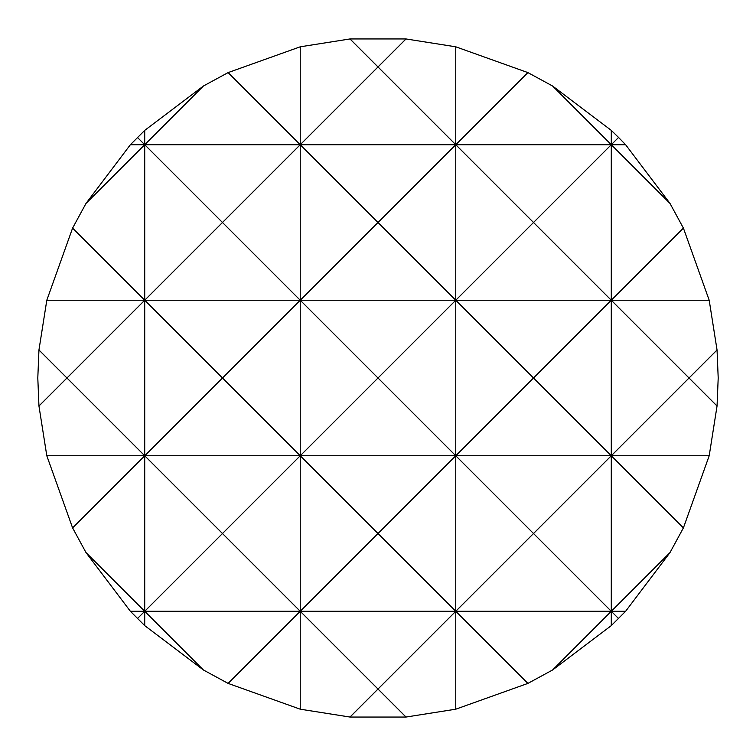 <?xml version="1.0" encoding="UTF-8"?>
<svg xmlns="http://www.w3.org/2000/svg" width="756" height="756" viewBox="0 0 756 756"><rect width="100%" height="100%" fill="white"/><g stroke="black" fill="none" stroke-linecap="round" stroke-linejoin="round"><path stroke-width="1.13" d="M718.2 378L717.047 406.01L709.194 455.764L683.405 527.886L670.005 552.56L625.618 611.283L611.283 625.618L552.56 670.005L527.886 683.405L455.764 709.194L406.01 717.047L349.99 717.047L300.236 709.194L228.114 683.405L203.44 670.005L144.717 625.618L130.382 611.283L85.995 552.56L72.595 527.886L46.806 455.764L38.953 406.01L37.8 378L38.953 349.99L46.806 300.236L72.595 228.114L85.995 203.44L130.382 144.717L144.717 130.382L144.717 144.717L203.44 85.995L228.114 72.595L300.236 46.806L349.99 38.953L406.01 38.953L455.764 46.806L455.764 144.717L527.886 72.595L552.56 85.995L611.283 130.382L611.283 144.717L618.559 137.441L625.618 144.717L670.005 203.44L683.405 228.114L709.194 300.236L717.047 349.99L718.2 378M85.995 552.56L144.717 611.283L144.717 625.618M203.44 670.005L144.717 611.283L222.481 533.519L144.717 455.764L144.717 611.283L137.441 618.559M72.595 228.114L144.717 300.236L144.717 455.764L72.595 527.886M137.441 137.441L144.717 144.717L144.717 300.236L222.481 222.481L144.717 144.717L85.995 203.44M618.559 618.559L611.283 611.283L611.283 625.618M683.405 527.886L611.283 455.764L611.283 611.283L670.005 552.56M611.283 130.382L618.559 137.441M300.236 46.806L300.236 144.717L222.481 222.481L300.236 300.236L222.481 378L300.236 455.764L378 378L455.764 455.764L533.519 378L611.283 455.764L533.519 533.519L611.283 611.283L552.56 670.005M552.56 85.995L611.283 144.717L611.283 300.236L683.405 228.114M527.886 683.405L455.764 611.283L455.764 709.194M455.764 46.806L527.886 72.595M349.99 717.047L378 689.037L300.236 611.283L378 533.519L455.764 611.283L378 689.037L406.01 717.047M406.01 38.953L378 66.963L455.764 144.717L300.236 144.717L378 66.963L349.99 38.953M228.114 72.595L300.236 144.717L300.236 455.764L222.481 533.519L300.236 611.283L300.236 709.194M670.005 203.44L611.283 144.717L533.519 222.481L455.764 144.717L455.764 300.236L378 378L300.236 300.236L378 222.481L455.764 300.236L455.764 455.764L378 533.519L300.236 455.764L300.236 611.283L228.114 683.405M144.717 130.382L203.44 85.995M38.953 406.01L66.963 378L38.953 349.99M717.047 349.99L689.037 378L717.047 406.01M709.194 300.236L611.283 300.236L611.283 455.764L689.037 378L611.283 300.236L533.519 378L455.764 300.236L533.519 222.481L611.283 300.236L144.717 300.236L66.963 378L144.717 455.764L222.481 378L144.717 300.236L46.806 300.236M625.618 144.717L455.764 144.717L378 222.481L300.236 144.717L130.382 144.717M709.194 455.764L455.764 455.764L455.764 611.283L533.519 533.519L455.764 455.764L46.806 455.764M625.618 611.283L130.382 611.283"/></g></svg>
